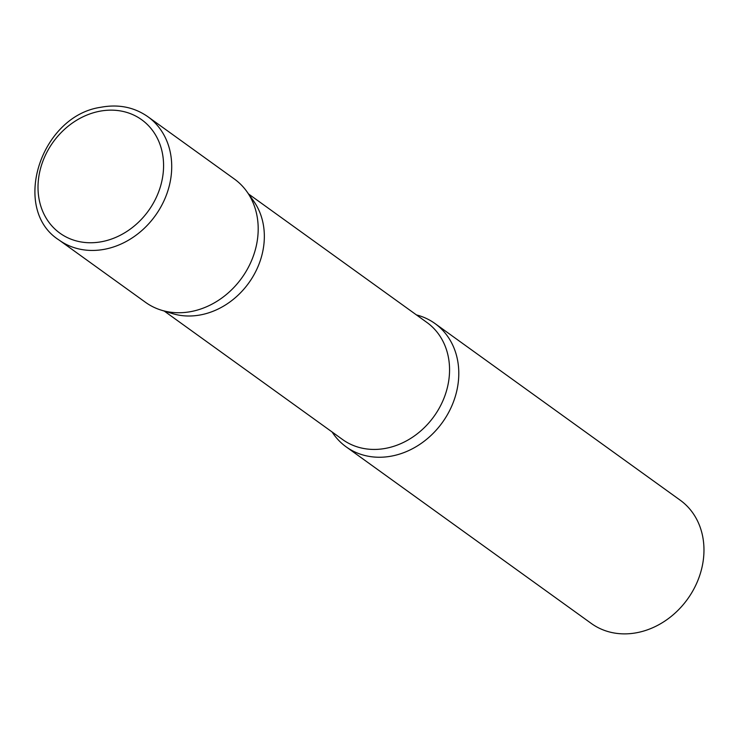 <?xml version="1.0" encoding="UTF-8"?>
<svg xmlns="http://www.w3.org/2000/svg" width="741" height="741" viewBox="0 0 741 741"><rect width="100%" height="100%" fill="white"/><g stroke="black" fill="none" stroke-linecap="round" stroke-linejoin="round"><path stroke-width="1.11" d="M59.058 240.038L145.532 302.337A75.99 63.846 -54.2 0 0 191.678 311.452A75.99 63.846 -54.2 0 0 254.246 253.385A75.99 63.846 -54.2 0 0 234.369 179.016L147.885 116.717C134.13 107.121 118.393 103.981 100.693 107.297C40.449 115.948 10.624 209.388 59.058 240.038A75.99 63.846 -54.2 0 0 105.203 249.152A75.99 63.846 -54.2 0 0 167.772 191.085A75.99 63.846 -54.2 0 0 147.885 116.717M264.324 234.684A72.146 60.614 125.8 0 1 172.44 313.582L161.381 310.183A75.99 63.846 125.8 0 0 258.174 227.079A75.99 63.846 125.8 0 0 246.836 191.558L253.561 200.968A72.146 60.614 125.8 0 1 264.324 234.684M416.442 314.916A75.99 63.846 125.8 0 1 434.967 323.521A75.99 63.846 125.8 0 1 458.772 371.584A75.99 63.846 125.8 0 1 419.851 444.331A75.99 63.846 125.8 0 1 346.14 446.842A75.99 63.846 125.8 0 1 332.107 431.984M434.967 323.521L680.145 500.147A75.99 63.846 125.8 0 1 703.95 548.201A75.99 63.846 125.8 0 1 665.029 620.958A75.99 63.846 125.8 0 1 591.309 623.459L346.14 446.842M99.201 111.335A69.913 58.743 -54.2 0 0 38.032 188.964A69.913 58.743 -54.2 0 0 102.388 241.566A69.913 58.743 -54.2 0 0 163.557 163.937A69.913 58.743 -54.2 0 0 99.201 111.335M248.578 193.994L426.946 322.483A72.146 60.614 125.8 0 1 449.537 368.11A72.146 60.614 125.8 0 1 412.589 437.171A72.146 60.614 125.8 0 1 342.611 439.552L164.243 311.063"/></g></svg>
